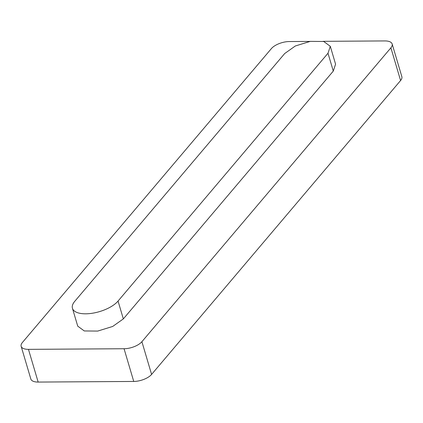 <?xml version="1.0" encoding="UTF-8"?>
<svg xmlns="http://www.w3.org/2000/svg" width="423" height="423" viewBox="0 0 423 423"><rect width="100%" height="100%" fill="white"/><g stroke="black" fill="none" stroke-linecap="round" stroke-linejoin="round"><path stroke-width="0.63" d="M72.444 308.298L77.732 326.144L84.288 330.955L97.702 331.077L112.687 326.456L123.336 318.905L333.287 71.096L335.571 64.148L330.294 46.297L323.727 41.486L310.313 41.364L295.328 45.991L284.69 53.536L74.739 301.345A24.978 10.871 -16.5 0 0 72.444 308.298A24.978 10.871 -16.5 0 0 92.426 313.232A24.978 10.871 -16.5 0 0 118.049 301.06L327.999 53.25L330.289 46.303M400.586 80.523L151.593 374.418L141.901 341.699L390.894 47.81A13.779 5.996 163.5 0 0 392.158 43.971L401.85 76.685A13.779 5.996 163.5 0 1 400.586 80.523L390.894 47.81M323.056 41.332L384.84 40.931A13.779 5.996 163.5 0 1 392.158 43.971M141.901 341.699A13.779 5.996 163.5 0 1 124.061 348.737L28.468 349.356A13.779 5.996 163.5 0 1 21.15 346.315A13.779 5.996 163.5 0 1 22.414 342.477L271.407 48.582A13.779 5.996 163.5 0 1 289.253 41.549L310.001 41.417M151.593 374.418A13.779 5.996 163.5 0 1 133.747 381.451L38.16 382.069A13.779 5.996 163.5 0 1 30.842 379.029L21.15 346.315M333.287 71.096L327.999 53.25M123.336 318.905L118.049 301.06M28.468 349.356L38.16 382.069M133.747 381.451L124.061 348.737"/></g></svg>
